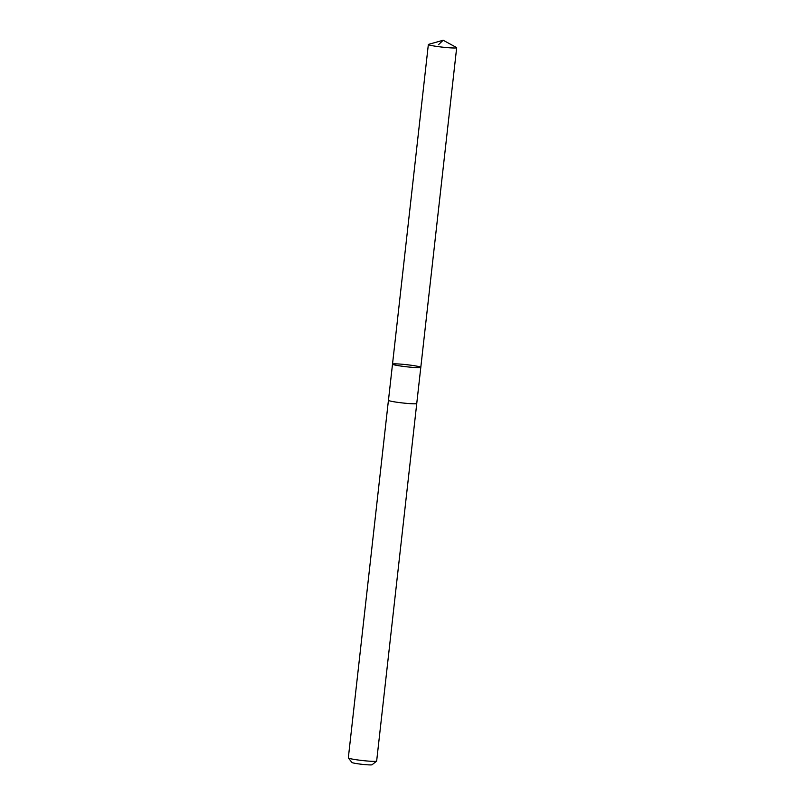 <?xml version="1.0" encoding="UTF-8"?>
<svg xmlns="http://www.w3.org/2000/svg" width="805" height="805" viewBox="0 0 805 805"><rect width="100%" height="100%" fill="white"/><g stroke="black" fill="none" stroke-linecap="round" stroke-linejoin="round"><path stroke-width="1.21" d="M416.749 403.446A14.249 1.047 -173.6 0 1 416.759 403.496A14.238 1.047 -173.6 0 1 407.904 403.476A14.238 1.047 -173.6 0 1 392.508 401.514A14.238 1.047 -173.6 0 1 388.453 400.327L392.508 364.152A14.238 1.047 6.4 0 0 396.563 365.349A14.238 1.047 6.4 0 0 411.959 367.311A14.238 1.047 6.4 0 0 420.804 367.332A14.238 1.047 6.4 0 0 406.777 364.705A14.238 1.047 6.4 0 0 392.508 364.152A14.238 1.047 6.4 0 0 396.563 365.349A14.238 1.047 6.4 0 0 411.959 367.311A14.238 1.047 6.4 0 0 420.804 367.332L456.677 47.686A14.249 1.047 -173.6 0 1 447.822 47.666A14.249 1.047 -173.6 0 1 432.406 45.714A14.249 1.047 -173.6 0 1 428.351 44.517A14.249 1.047 -173.6 0 1 428.592 44.355L443.163 40.25L456.465 47.485A14.249 1.047 -173.6 0 1 456.677 47.686M420.804 367.332L416.749 403.496A14.249 1.047 -173.6 0 1 402.48 402.943A14.249 1.047 -173.6 0 1 388.433 400.316A14.249 1.047 -173.6 0 1 388.453 400.276M416.759 403.496L376.649 761.077A14.249 1.047 -173.6 0 1 376.609 761.148A14.249 1.047 -173.6 0 1 362.371 760.524A14.249 1.047 -173.6 0 1 348.354 757.988A14.249 1.047 -173.6 0 1 348.324 757.908L388.433 400.316M376.609 761.148L372.071 764.75A10.133 0.745 -173.6 0 1 361.948 764.307A10.133 0.745 -173.6 0 1 351.976 762.496L348.354 757.988M438.554 44.647L443.163 40.25M392.508 364.152L428.351 44.517"/></g></svg>

